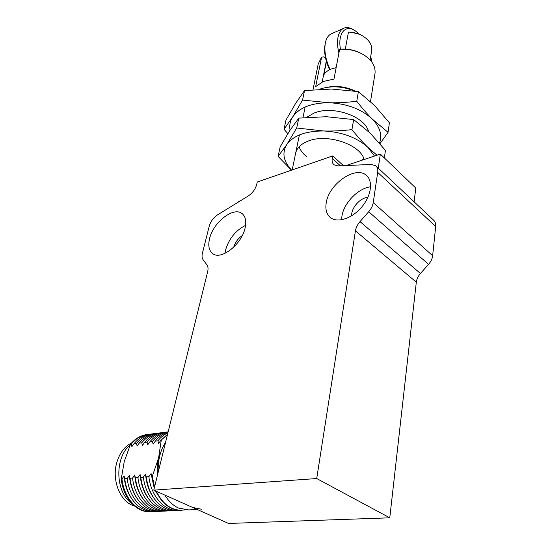 <?xml version="1.0" encoding="UTF-8"?>
<svg xmlns="http://www.w3.org/2000/svg" width="551" height="551" viewBox="0 0 551 551"><rect width="100%" height="100%" fill="white"/><g stroke="black" fill="none" stroke-linecap="round" stroke-linejoin="round"><path stroke-width="0.83" d="M242.295 235.518C238.101 238.425 235.236 242.309 233.72 247.179M367.91 197.348C360.223 197.63 350.973 208.161 351.703 215.772M326.233 202.816C328.816 184.055 355.519 165.341 366.319 175.342C373.344 180.948 371.36 195.777 361.697 207.086C352.13 218.471 337.57 223.217 330.538 217.679C326.578 214.435 325.145 209.476 326.233 202.816M370.63 186.803C358.205 188.215 343.852 202.961 341.944 216.123L341.62 219.787M224.966 253.37L225.524 250.133C228.947 238.7 235.635 230.435 245.594 225.345M209.545 238.693C213.072 222.576 233.28 206.549 241.889 213.43C245.47 216.164 246.559 220.937 245.154 227.749C241.992 244.01 221.364 260.409 212.906 253.742C209.008 250.863 207.892 245.849 209.545 238.693M340.401 165.803L332.267 158.461C331.798 161.291 332.363 163.399 333.975 164.783L337.853 165.913L371.284 164.446L375.768 165.796C377.435 167.27 378.082 169.46 377.697 172.367L373.241 202.61C372.724 205.785 371.209 208.829 368.702 211.749L360.017 221.626C357.516 224.526 355.994 227.591 355.436 230.828L316.708 478.543L153.777 490.142L207.658 271.691C208.333 268.798 208.106 266.553 206.983 264.948L203.057 259.666C201.962 258.095 201.749 255.912 202.424 253.123L209.235 226.192C210.661 221.406 213.457 217.617 217.617 214.814L248.177 196.032C252.53 193.098 255.368 189.234 256.704 184.44L257.255 182.016L332.728 155.919L343.487 165.665M332.267 158.461L332.728 155.919M153.777 490.142L228.541 523.45L389.777 517.816L416.315 282.188C416.714 279.082 418.085 276.182 420.427 273.496L428.568 264.356C430.923 261.656 432.28 258.777 432.645 255.719L435.683 226.523C435.931 223.72 435.194 221.55 433.465 220.014L376.168 166.175M316.708 478.543L389.777 517.816M414.118 201.831L415.771 188.043L380.348 154.094L378.275 168.158M346.035 165.555L380.348 154.094M238.652 201.886L238.776 201.363L240.381 200.826M192.499 507.395L201.632 509.262M152.765 511.645L150.919 511.776C137.199 512.54 123.892 497.801 121.978 478.95L124.127 475.94L124.746 478.709C125.842 487.539 128.776 495.032 133.549 501.19C139.341 508.242 146.063 511.721 153.715 511.638L154.617 511.59M124.127 475.94C124.815 485.521 127.729 493.634 132.853 500.287L133.039 500.528M152.048 433.906L150.96 434.05C144.589 434.711 138.935 437.928 134.01 443.7L131.896 446.654L131.269 444.03C136.2 438.272 141.855 435.063 148.233 434.395L148.915 434.34M168.916 510.839L167.022 510.977C153.316 511.748 139.94 496.754 137.936 477.586L140.119 474.528L140.794 477.345C142 486.76 145.189 494.653 150.375 501.024C156.085 507.657 162.593 510.929 169.908 510.832L170.81 510.791M140.119 474.528C140.898 484.708 144.059 493.228 149.596 500.081L149.989 500.556M167.945 431.874L166.781 432.018C160.417 432.68 154.79 435.937 149.893 441.785L147.744 444.788L147.055 442.129C151.959 436.296 157.593 433.045 163.957 432.383L164.687 432.328M174.412 510.563L172.504 510.708C158.812 511.473 145.409 496.396 143.37 477.125L145.567 474.046L146.27 476.877C147.503 486.499 150.781 494.522 156.098 500.955C161.78 507.45 168.22 510.653 175.425 510.563L176.327 510.515M145.567 474.046C146.38 484.432 149.624 493.083 155.299 499.998L155.761 500.549M168.083 432.129C163.296 433.589 159.032 436.592 155.299 441.137L153.144 444.154L152.434 441.482C156.994 435.993 162.235 432.783 168.158 431.839M179.977 510.288L178.049 510.433C164.363 511.204 150.94 496.031 148.873 476.656L151.077 473.564L154.397 487.621M151.077 473.564L154.246 488.227M155.341 490.845L161.595 500.535M155.754 491.024L161.891 500.88C167.538 507.244 173.909 510.378 181.004 510.288L181.685 510.254M167.566 434.236L160.768 440.476L158.605 443.514L157.875 440.828C160.844 437.184 164.184 434.512 167.91 432.824M158.089 511.376L156.229 511.514C142.516 512.278 129.182 497.457 127.233 478.495L129.395 475.472L130.036 478.261C131.166 487.284 134.189 494.908 139.1 501.141C144.865 508.05 151.518 511.459 159.053 511.369L159.955 511.328M129.395 475.472C130.119 485.252 133.115 493.503 138.377 500.225L138.632 500.549M157.29 433.238L156.181 433.375C149.81 434.043 144.162 437.274 139.245 443.073L137.123 446.034L136.476 443.403C141.4 437.625 147.048 434.402 153.419 433.733L154.115 433.678M163.475 511.108L161.595 511.245C147.888 512.017 134.534 497.105 132.557 478.048L134.726 475.003L135.388 477.807C136.552 487.029 139.658 494.784 144.706 501.086C150.444 507.857 157.028 511.197 164.453 511.108L165.355 511.059M134.726 475.003C135.477 484.983 138.556 493.365 143.956 500.156L144.279 500.556M162.593 432.556L161.45 432.7C155.086 433.368 149.445 436.612 144.541 442.432L142.406 445.415L141.738 442.77C146.649 436.964 152.29 433.727 158.66 433.058L159.377 433.003M121.978 478.95L121.234 479.012L124.251 461.566L130.532 444.12C135.374 438.472 140.918 435.269 147.179 434.525M130.532 444.12L131.269 444.03M144.541 442.432L147.055 442.129M139.245 443.073L141.738 442.77M160.768 440.476L167.49 434.532M155.299 441.137L157.875 440.828M149.893 441.785L152.434 441.482M127.233 478.495L124.746 478.709M132.557 478.048L130.036 478.261M137.936 477.586L135.388 477.807M143.37 477.125L140.794 477.345M148.873 476.656L146.27 476.877M161.229 440.421L158.585 458.026L152.262 476.367L151.8 476.408M134.01 443.7L136.476 443.403M185.088 509.84L181.465 510.26C170.872 510.116 162.497 503.793 156.353 491.292M154.597 486.815L152.262 476.367M150.995 511.776L150.168 511.81C136.448 512.582 123.148 497.849 121.234 479.012M131.572 442.928C124.505 446.537 119.56 453.136 116.743 462.73C111.474 480.548 120.497 502.422 134.437 505.983M188.711 509.902L178.669 508.112C173.214 505.666 168.613 501.32 164.866 495.08M158.227 472.09C157.779 460.56 160.231 450.608 165.589 442.233M157.51 475.01C156.877 469.183 157.235 463.522 158.585 458.026L162.221 448.507M131.558 503.215C115.138 492.05 114.56 457.351 130.126 445.05M360.347 53.013C354.582 50.155 348.411 48.846 341.834 49.087L339.616 49.28L333.975 79.082L323.313 81.465L315.668 86.603L321.619 57.097L323.864 56.884L325.682 58.709M326.123 87.499C336.082 85.336 345.87 86.555 355.485 91.156M313.002 89.696L318.237 63.888L321.619 57.097M339.616 49.28C348.452 48.715 356.538 50.596 363.874 54.907C372.049 60.259 375.761 66.451 375.004 73.483L374.962 73.744M326.302 61.133L322.197 81.954M354.596 91.025C343.328 86.466 332.343 85.639 321.632 88.553L319.539 89.255M336.151 67.601L330.917 69.095C327.687 70.48 325.331 72.374 323.843 74.771L326.447 61.609M358.935 34.155L350.76 32.151L348.452 32.096C353.46 32.227 358.06 33.432 362.276 35.719C369.142 39.83 372.276 44.81 371.677 50.651L370.134 59.983M348.452 32.096L345.305 49.094M354.079 30.112C350.491 27.715 347.233 27.006 344.313 27.998C341.124 29.217 339.03 32.289 338.018 37.213C337.171 41.814 337.46 47.117 338.886 53.123M340.456 49.204C337.481 32.922 345.801 23.707 355.657 31.104L359.383 34.334M370.754 56.236L371.753 61.953M330.07 69.474C325.579 59.749 324.016 50.871 325.365 42.847L325.379 42.778C326.44 37.923 328.568 34.878 331.771 33.645L343.301 28.452M325.228 43.612L325.083 44.376C323.781 52.021 325.283 60.465 329.601 69.708M295.563 153.55C296.686 148.054 300.956 143.873 308.353 141.015C327.232 133.294 360.354 144.445 364.17 159.501M299.097 146.793C300.426 150.389 302.96 153.708 306.7 156.766M361.759 160.3L363.736 158.33M351.944 129.623C357.523 136.62 362.854 142.544 367.937 147.386C356.786 137.454 342.047 131.978 323.726 130.973C332.487 131.228 341.895 130.78 351.944 129.623L353.652 119.574L326.426 116.716L298.78 118.114L289.695 130.725L280.183 146.78L278.09 156.388L286.72 144.665C281.816 153.033 283.448 161.526 291.61 170.135M374.501 156.05L367.937 147.386L377.015 155.21M291.5 170.176L278.09 156.388M286.72 144.665L296.714 128.011L323.726 130.973C305.709 130.931 293.373 135.498 286.72 144.665M384.357 157.93L385.445 150.368L370.176 133.135L353.652 119.574M296.714 128.011L298.78 118.114M306.625 117.329L313.905 113.141C332.522 105.083 364.982 116.227 368.591 131.62M356.759 101.267C362.2 108.285 367.4 114.25 372.366 119.161C361.484 109.091 347.054 103.622 329.071 102.741C337.673 102.934 346.903 102.445 356.759 101.267L358.398 91.618L331.668 89.048L304.538 90.564L295.474 103.643L286.01 120.008L283.999 129.258L292.615 117.053C290.06 121.151 289.213 125.518 290.074 130.139M379.474 143.081C382.456 135.181 380.087 127.205 372.366 119.161L388.049 132.336L379.976 143.673M287.842 133.645L283.999 129.258M292.615 117.053L302.547 100.082L329.071 102.741C311.391 102.851 299.234 107.624 292.615 117.053M388.049 132.336L389.419 122.818L374.508 105.455L358.398 91.618M302.547 100.082L304.538 90.564M420.427 273.496L360.017 221.626M355.436 230.828L416.315 282.188M432.645 255.719L373.241 202.61M368.702 211.749L428.568 264.356M377.697 172.367L435.683 226.523M367.131 176.086L366.319 175.342M241.889 213.43L242.364 213.795M161.595 511.245L159.053 511.369M181.465 510.26L181.004 510.288M178.049 510.433L175.425 510.563M167.022 510.977L164.453 511.108M172.504 510.708L169.908 510.832M150.919 511.776L150.168 511.81M156.229 511.514L153.715 511.638M197.189 509.482L187.808 509.95M370.506 101.584L375.004 73.483M305.158 107.004L302.96 117.666M299.4 134.94L292.188 169.935"/></g></svg>
